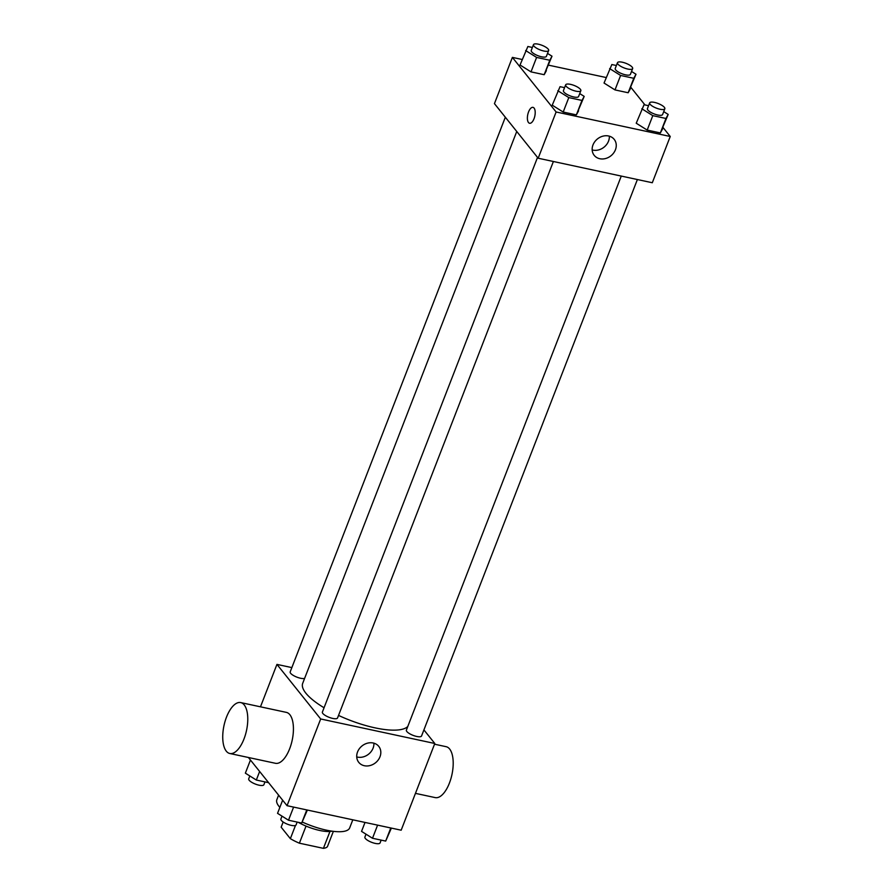 <?xml version="1.0" encoding="UTF-8"?>
<svg xmlns="http://www.w3.org/2000/svg" width="893" height="893" viewBox="0 0 893 893"><rect width="100%" height="100%" fill="white"/><g stroke="black" fill="none" stroke-linecap="round" stroke-linejoin="round"><path stroke-width="1.34" d="M329.964 831.472L323.411 848.35L299.389 843.193A25.205 7.669 21.2 0 1 290.359 838.661L281.15 827.175L283.159 821.995M323.411 848.35A25.205 7.669 21.2 0 0 327.441 846.631L333.368 831.338M332.029 831.171A26.042 7.925 -158.8 0 1 298.217 822.297M306.031 826.081L299.389 843.193M295.483 825.445L290.359 838.661M278.594 795.15L276.852 799.648A39.058 11.888 21.2 0 0 279.855 807.395M302.247 822.029A39.058 11.888 21.2 0 0 349.676 827.9L352.813 819.819M423.907 729.894L434.802 743.489L401.169 830.2L287.044 805.687L248.421 757.487M434.802 743.489L320.676 718.977L276.942 664.392L260.477 706.821M276.942 664.392L291.855 667.596M516.746 131.483L302.705 683.312A57.018 17.358 21.2 0 0 324.047 707.758M338.536 715.416A57.018 17.358 21.2 0 0 407.788 726.467M537.519 157.402L322.384 712.067A8.137 2.478 21.2 0 0 329.07 717.313A8.137 2.478 21.2 0 0 337.554 717.95L553.392 161.488M505.326 117.229L290.192 671.882A8.137 2.478 21.2 0 0 295.605 676.604A8.137 2.478 21.2 0 0 304.625 678.379M637.379 179.538L421.552 735.988A8.137 2.478 -158.8 0 1 414.91 735.988A8.137 2.478 -158.8 0 1 406.828 731.512A8.137 2.478 -158.8 0 1 406.382 730.106L621.271 176.077M320.676 718.977L287.044 805.687M379.994 756.762A12.803 10.794 -38.7 0 1 370.093 765.535A12.803 10.794 -38.7 0 1 358.774 762.365A12.803 10.794 -38.7 0 1 362.022 745.934A12.803 10.794 -38.7 0 1 378.755 746.358A12.803 10.794 -38.7 0 1 379.994 756.762M240.719 702.579L286.374 712.38A26.042 11.531 102.1 0 1 292.178 740.264A26.042 11.531 102.1 0 1 275.435 763.292L229.791 753.491A26.042 11.531 102.1 0 1 226.286 751.158A26.042 11.531 102.1 0 1 225.092 721.265A26.042 11.531 102.1 0 1 240.719 702.579A26.042 11.531 102.1 0 1 246.524 730.452A26.042 11.531 102.1 0 1 229.791 753.491M415.457 793.364L435.215 797.605A26.042 11.531 -77.9 0 0 450.842 778.919A26.042 11.531 -77.9 0 0 449.648 749.026A26.042 11.531 -77.9 0 0 446.143 746.693L434.523 744.204M373.899 743.166A12.803 10.794 -38.7 0 1 373.084 748.144A12.803 10.794 -38.7 0 1 356.731 756.918M663.086 127.565L670.241 136.484L652.303 182.741L538.178 158.228L494.443 103.633L512.381 57.386L522.171 59.496M548.525 65.156L606.168 77.535M579.724 93.586L584.189 96.388L576.365 114.884L563.193 112.049L552.231 105.173L560.045 86.677L564.577 87.648M631.53 71.451L635.995 74.253L628.17 92.749L614.998 89.914L604.036 83.038L611.85 64.542L616.382 65.513M670.241 136.484L556.116 111.982L512.381 57.386M630.904 87.391L644.947 104.916M547.532 53.413L551.997 56.203L544.183 74.699L531 71.875L520.039 64.999L527.863 46.503L532.384 47.474M663.722 111.625L668.187 114.427L660.362 132.923L647.191 130.088L636.229 123.223L644.043 104.727L648.575 105.698M556.116 111.982L538.178 158.228M615.433 149.767A12.803 10.794 -38.7 0 1 605.532 158.541A12.803 10.794 -38.7 0 1 594.213 155.36A12.803 10.794 -38.7 0 1 597.462 138.928A12.803 10.794 -38.7 0 1 614.194 139.353A12.803 10.794 -38.7 0 1 615.433 149.767M529.582 123.267A8.137 3.605 102.1 0 1 528.489 122.542A8.137 3.605 102.1 0 1 528.12 113.199A8.137 3.605 102.1 0 1 532.998 107.361A8.137 3.605 102.1 0 1 534.818 116.068A8.137 3.605 102.1 0 1 529.582 123.267A8.137 3.605 102.1 0 1 528.489 122.542A8.137 3.605 102.1 0 1 528.12 113.199A8.137 3.605 102.1 0 1 532.998 107.361M609.339 136.171A12.803 10.794 -38.7 0 1 608.524 141.139A12.803 10.794 -38.7 0 1 592.171 149.924M668.187 114.427L665.966 118.468L652.794 115.643L641.833 108.767M649.669 102.874L647.425 108.656A8.137 2.478 21.2 0 0 654.111 113.902A8.137 2.478 21.2 0 0 662.595 114.538L664.838 108.756A8.137 2.478 21.2 0 0 664.381 107.35A8.137 2.478 21.2 0 0 656.299 102.874A8.137 2.478 21.2 0 0 649.669 102.874A8.137 2.478 21.2 0 0 656.355 108.12A8.137 2.478 21.2 0 0 664.838 108.756M662.584 128.882L660.362 132.923L647.191 130.088L636.229 123.223M665.966 118.468L660.362 132.923M652.794 115.643L647.191 130.088M584.189 96.388L581.979 100.429L568.796 97.594L557.835 90.729M565.671 84.835L563.427 90.617A8.137 2.478 21.2 0 0 570.114 95.864A8.137 2.478 21.2 0 0 578.597 96.5L580.841 90.718A8.137 2.478 21.2 0 0 580.383 89.311A8.137 2.478 21.2 0 0 572.313 84.824A8.137 2.478 21.2 0 0 565.671 84.835A8.137 2.478 21.2 0 0 572.357 90.081A8.137 2.478 21.2 0 0 580.841 90.718M578.586 110.832L576.365 114.884L563.193 112.049L552.231 105.173M581.979 100.429L576.365 114.884M568.796 97.594L563.193 112.049M635.995 74.253L633.784 78.294L620.602 75.458L609.64 68.582M617.476 62.7L615.232 68.471A8.137 2.478 21.2 0 0 621.919 73.728A8.137 2.478 21.2 0 0 630.402 74.365L632.646 68.582A8.137 2.478 21.2 0 0 632.188 67.165A8.137 2.478 21.2 0 0 624.118 62.689A8.137 2.478 21.2 0 0 617.476 62.7A8.137 2.478 21.2 0 0 624.162 67.946A8.137 2.478 21.2 0 0 632.646 68.582M630.391 88.697L628.17 92.749L614.998 89.914L604.036 83.038M633.784 78.294L628.17 92.749M620.602 75.458L614.998 89.914M551.997 56.203L549.787 60.255L536.604 57.42L525.642 50.544M533.478 44.65L531.235 50.432A8.137 2.478 21.2 0 0 537.921 55.69A8.137 2.478 21.2 0 0 546.404 56.315L548.648 50.544A8.137 2.478 21.2 0 0 548.202 49.126A8.137 2.478 21.2 0 0 540.12 44.65A8.137 2.478 21.2 0 0 533.478 44.65A8.137 2.478 21.2 0 0 540.165 49.908A8.137 2.478 21.2 0 0 548.648 50.544M546.393 70.659L544.183 74.699L531 71.875L520.039 64.999M549.787 60.255L544.183 74.699M536.604 57.42L531 71.875M391.368 828.101L385.687 841.083L372.504 838.259L361.542 831.383L365.014 822.442M390.777 827.967L385.687 841.083M377.594 825.143L372.504 838.259M366.007 834.185L364.891 837.054A8.137 2.478 21.2 0 0 371.588 842.3A8.137 2.478 21.2 0 0 380.061 842.936L381.166 840.112M307.371 810.063L301.689 823.045L288.506 820.22L277.544 813.344L282.646 800.206M306.779 809.929L301.689 823.045M293.596 807.105L288.506 820.22M282.009 816.146L280.893 819.015A8.137 2.478 21.2 0 0 287.591 824.261A8.137 2.478 21.2 0 0 296.074 824.898L297.168 822.073M268.603 782.681L256.324 780.035L245.363 773.159L250.453 760.021M259.64 771.485L256.324 780.035M249.817 775.961L248.712 778.83A8.137 2.478 21.2 0 0 255.398 784.087A8.137 2.478 21.2 0 0 263.882 784.724L264.975 781.9"/></g></svg>
